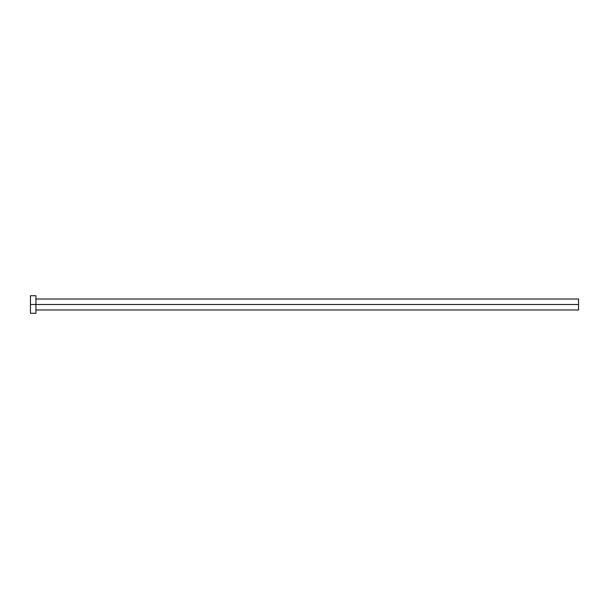 <?xml version="1.0" encoding="UTF-8"?>
<svg xmlns="http://www.w3.org/2000/svg" width="609" height="609" viewBox="0 0 609 609"><rect width="100%" height="100%" fill="white"/><g stroke="black" fill="none" stroke-linecap="round" stroke-linejoin="round"><path stroke-width="0.91" d="M30.45 313.27L30.45 295.73L30.45 304.5L578.55 304.5L578.55 309.981L578.55 304.5L30.45 304.5L30.45 313.27L35.931 313.27L35.931 295.73L35.931 313.27M578.55 304.5L578.55 299.019L578.55 304.5M35.931 309.981L578.55 309.981M30.45 295.73L35.931 295.73M35.931 299.019L578.55 299.019"/></g></svg>
